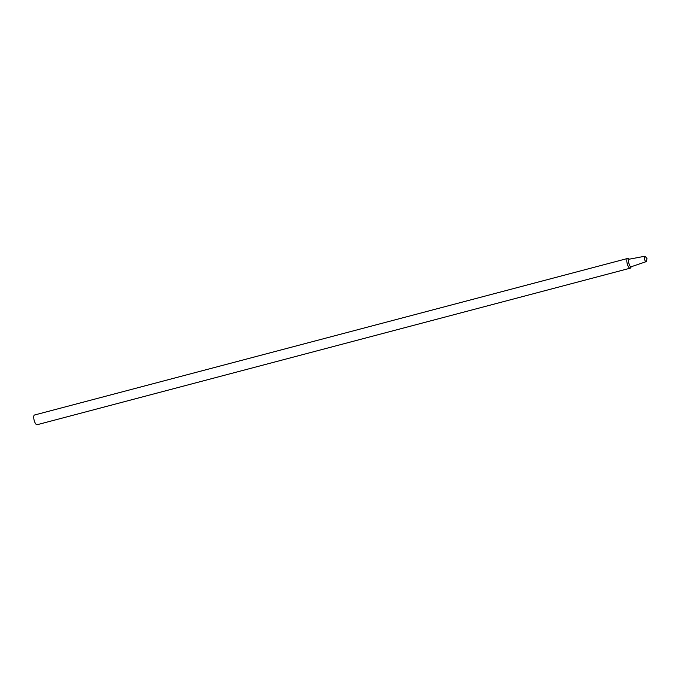 <?xml version="1.0" encoding="UTF-8"?>
<svg xmlns="http://www.w3.org/2000/svg" width="681" height="681" viewBox="0 0 681 681"><rect width="100%" height="100%" fill="white"/><g stroke="black" fill="none" stroke-linecap="round" stroke-linejoin="round"><path stroke-width="1.02" d="M644.456 256.482A2.792 0.928 -104.8 0 1 644.728 256.26A2.792 0.928 -104.8 0 1 645.375 256.643L646.95 258.559L646.533 261.01A2.792 0.928 -104.8 0 1 646.158 261.657A2.792 0.928 -104.8 0 1 644.66 259.665A2.792 0.928 -104.8 0 1 644.456 256.482M646.158 261.657L631.168 266.773A3.907 1.302 -104.8 0 1 629.074 263.981A3.907 1.302 -104.8 0 1 628.793 259.521A3.907 1.302 -104.8 0 1 629.176 259.206L644.728 256.26M631.338 266.714L630.555 267.88A5.031 1.677 -104.8 0 1 630.155 268.195A5.031 1.677 -104.8 0 1 627.482 264.543A5.031 1.677 -104.8 0 1 627.133 258.865A5.031 1.677 -104.8 0 1 627.584 258.474A5.031 1.677 -104.8 0 1 628.095 258.55L629.346 259.18M630.155 268.195L37.063 424.74A5.031 1.677 -104.8 0 1 34.39 421.088A5.031 1.677 -104.8 0 1 34.05 415.41A5.031 1.677 -104.8 0 1 34.501 415.018L627.584 258.474"/></g></svg>
